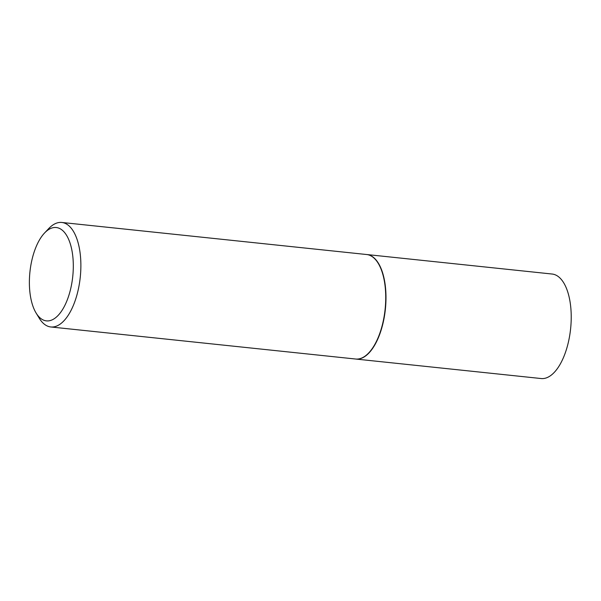 <?xml version="1.0" encoding="UTF-8"?>
<svg xmlns="http://www.w3.org/2000/svg" width="601" height="601" viewBox="0 0 601 601"><rect width="100%" height="100%" fill="white"/><g stroke="black" fill="none" stroke-linecap="round" stroke-linejoin="round"><path stroke-width="0.9" d="M355.777 359.045A52.542 24.1 -84 0 0 355.905 359.06L541.14 378.54A52.542 24.1 -84 0 0 570.477 329.987A52.542 24.1 -84 0 0 552.131 274.033L366.895 254.546A52.542 24.1 -84 0 0 366.768 254.539M355.905 359.06A52.542 24.1 -84 0 0 385.233 310.507A52.542 24.1 -84 0 0 366.895 254.546M368.916 352.727A52.264 23.972 -84 0 0 369.022 352.614A52.264 23.972 -84 0 0 385.106 310.492A52.264 23.972 -84 0 0 378.382 263.576A52.264 23.972 -84 0 0 378.307 263.448M36.09 313.016L39.223 318.169A52.542 24.1 -84 0 0 50.8 326.967L355.657 359.03A52.542 24.1 -84 0 0 368.811 352.832A52.542 24.1 -84 0 0 384.986 310.484A52.542 24.1 -84 0 0 378.224 263.321A52.542 24.1 -84 0 0 366.648 254.524L61.79 222.46A52.542 24.1 -84 0 0 48.636 228.658L44.497 233.053A46.938 21.531 -84 0 0 30.05 270.886A46.938 21.531 -84 0 0 36.09 313.016A46.938 21.531 -84 0 0 72.638 277.504A46.938 21.531 -84 0 0 66.328 234.946A46.938 21.531 -84 0 0 44.497 233.053M50.8 326.967A52.542 24.1 -84 0 0 80.128 278.421A52.542 24.1 -84 0 0 61.79 222.46"/></g></svg>
